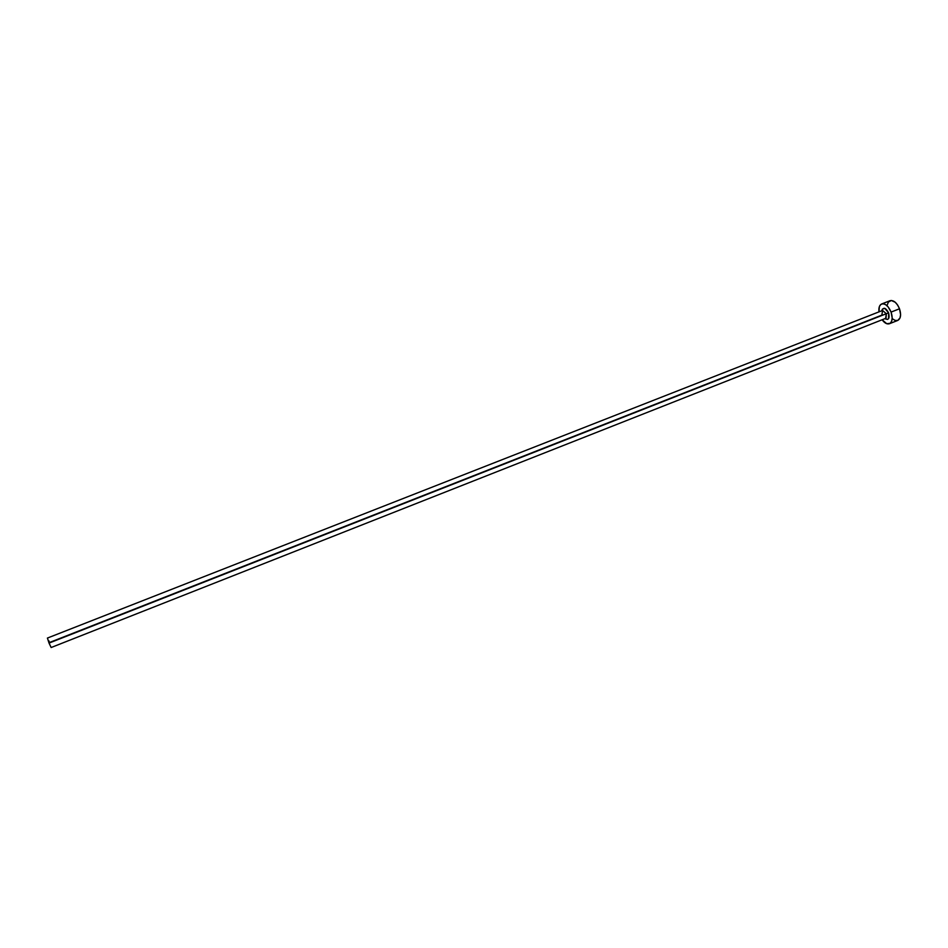 <?xml version="1.0" encoding="UTF-8"?>
<svg xmlns="http://www.w3.org/2000/svg" width="948" height="948" viewBox="0 0 948 948"><rect width="100%" height="100%" fill="white"/><g stroke="black" fill="none" stroke-linecap="round" stroke-linejoin="round"><path stroke-width="1.42" d="M885.373 318.481L886.013 318.599L886.321 313.717L888.62 312.876L884.768 308.337L882.398 309.107L881.818 310.754C883.453 306.915 885.716 307.614 888.62 312.876L886.321 313.717L882.564 310.458L881.877 315.127L49.533 642.495L48.798 640.718M885.633 318.386L886.321 313.717L49.035 643.088L51.145 647.52L49.035 643.088L886.321 313.717L882.541 310.47L47.424 638.063L49.035 643.088L47.412 638.063M887.316 304.853L888.323 302.116L891.345 300.48L895.232 302.258L897.661 305.09L899.51 308.775L900.6 314.641L900.055 317.876L897.756 320.436C900.778 318.623 901.358 314.736 899.51 308.775L891.084 312.093C892.945 318.066 892.388 321.941 889.425 323.73C887.044 324.453 884.603 323.126 882.114 319.772L886.759 323.718L890.196 323.304L891.665 321.194L892.198 317.959L891.084 312.093L899.51 308.775C896.832 302.708 893.68 300.006 890.018 300.706L881.664 303.976C885.266 303.301 888.418 306.003 891.084 312.093L888.086 306.832L885.515 304.581L882.955 303.751L880.799 304.474L879.365 306.607L878.997 311.856C878.535 307.709 879.424 305.078 881.652 303.976M888.62 312.876L888.596 318.647L887.553 319.44L884.934 318.658C888.596 320.388 889.828 318.469 888.62 312.876M892.495 318.824L895.102 320.412L897.531 320.507M885.657 318.374L51.145 647.52M897.78 320.424L889.425 323.73"/></g></svg>
